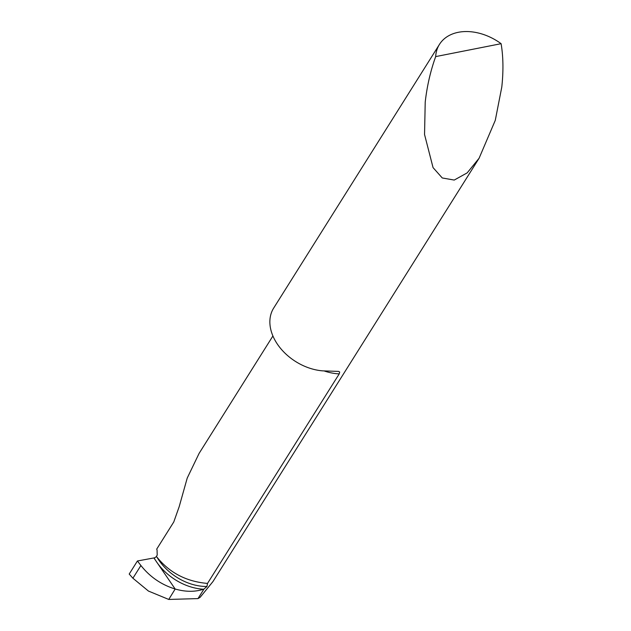 <?xml version="1.0" encoding="UTF-8"?>
<svg xmlns="http://www.w3.org/2000/svg" width="631" height="631" viewBox="0 0 631 631"><rect width="100%" height="100%" fill="white"/><g stroke="black" fill="none" stroke-linecap="round" stroke-linejoin="round"><path stroke-width="0.95" d="M479.103 158.223L212.962 581.553L200.106 597.352L197.976 598.59L203.963 589.062L206.952 586.483L207.504 583.423L339.233 373.891L339.683 372.022L338.642 371.407L322.646 370.862A47.073 33.577 -147.8 0 1 275.242 340.685A47.073 33.577 -147.8 0 1 273.68 308.07L439.46 44.383A47.073 33.577 -147.8 0 1 501.109 43.689C503.286 56.632 503.514 71.082 501.795 87.023L495.272 120.363L479.103 158.223L467.177 172.878L454.225 180.064L442.276 177.974L433.055 167.609L424.545 134.506L425.215 102.135C427.006 86.179 430.5 71.003 435.674 56.601A47.073 33.577 -147.8 0 1 439.46 44.383M203.963 589.062L203.521 589.22C194.987 592.044 185.538 591.981 175.173 589.015L153.893 557.946L137.424 560.983L129.205 574.052L132.904 578.225L148.443 591.058L168.753 599.45L175.173 589.015C161.402 584.779 149.981 576.939 140.902 565.51L137.424 560.983M197.976 598.59L168.753 599.45L175.173 589.015L153.893 557.946L137.424 560.983L129.205 574.052M501.109 43.689L435.674 56.601M207.504 583.423C186.39 581.601 169.494 572.782 156.827 556.968L156.346 556.487A1.885 0.797 -29.5 0 1 154.082 557.914L153.893 557.946M156.346 556.487L157.206 555.122L157.056 549.893A47.073 33.577 -147.8 0 1 156.701 549.136L173.77 521.979L179.18 506.701L187.233 478.046L199.104 453.381L272.915 335.976M324.216 370.973A47.073 33.577 32.2 0 0 339.233 373.891M203.521 589.22A48.997 35.817 -144.9 0 1 156.456 561.732A48.997 35.817 -144.9 0 1 154.082 557.914M206.952 586.483A47.104 34.429 -144.9 0 1 156.827 556.968M140.902 565.51L132.904 578.225"/></g></svg>

